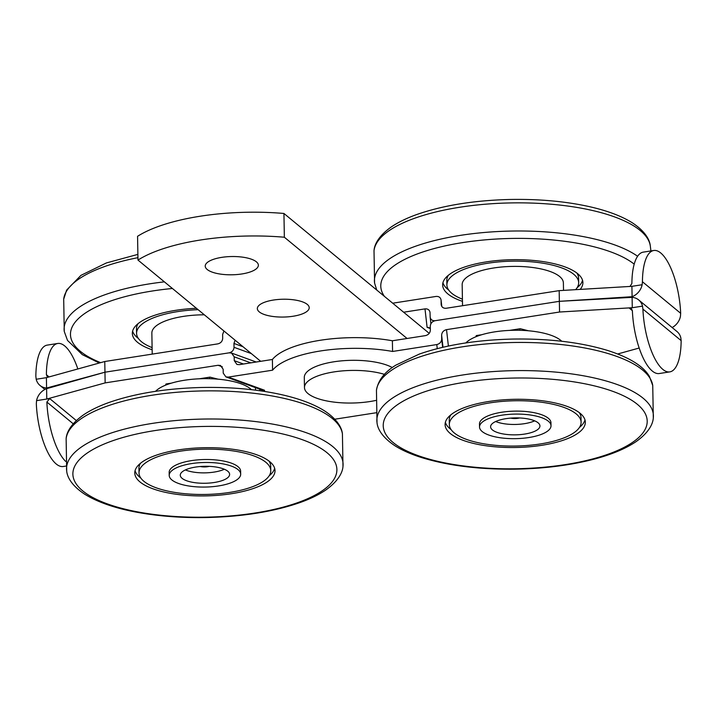 <?xml version="1.0" encoding="UTF-8"?>
<svg xmlns="http://www.w3.org/2000/svg" width="717" height="717" viewBox="0 0 717 717"><rect width="100%" height="100%" fill="white"/><g stroke="black" fill="none" stroke-linecap="round" stroke-linejoin="round"><path stroke-width="1.08" d="M207.204 269.493A26.574 9.133 -1 0 1 205.223 266.124A26.574 9.133 -1 0 1 231.636 256.534A26.574 9.133 -1 0 1 258.362 265.2A26.574 9.133 -1 0 1 236.995 274.539A26.574 9.133 -1 0 1 207.204 269.493M259.267 311.886A25.937 8.918 -1 0 1 257.34 308.597A25.937 8.918 -1 0 1 283.125 299.231A25.937 8.918 -1 0 1 309.215 307.692A25.937 8.918 -1 0 1 288.359 316.806A25.937 8.918 -1 0 1 259.267 311.886M260.692 361.314L137.978 260.065A126.533 43.486 -1 0 1 284.353 237.228L407.077 338.487M429.232 333.342L283.941 213.469A126.533 43.486 179 0 0 137.565 236.296L137.978 260.065M283.941 213.469L284.353 237.228M375.753 400.462A47.447 16.303 -1 0 1 304.474 387.556A47.447 16.303 -1 0 1 325.706 373.539A47.447 16.303 -1 0 1 384.455 374.364M304.474 387.556L304.295 377.456A47.447 16.303 -1 0 1 325.536 363.438A47.447 16.303 -1 0 1 392.298 367.543M66.072 466.059L63.195 466.507A50.611 17.728 -98.9 0 1 36.325 403.698L36.558 400.642A14.555 12.682 129.5 0 1 46.596 388.686L46.775 399.046L49.706 398.589L46.865 402.049A50.611 17.728 81.1 0 0 65.668 461.398M669.777 371.89L659.237 373.539A50.611 17.728 -98.9 0 1 632.376 310.721L631.426 308.713L629.356 308.176L632.286 307.718L632.098 297.358A14.555 12.682 129.5 0 1 638.668 299.921A14.555 12.682 129.5 0 1 642.504 306.132L642.907 309.081A50.611 17.728 81.1 0 0 669.777 371.89A50.611 17.728 81.1 0 0 681.15 340.629L680.809 337.743A14.555 12.682 -50.5 0 0 676.982 331.541L638.668 299.921M46.596 388.686L104.96 372.204L229.126 352.836L231.528 353.051L234.19 356.815L250.833 362.856M264.645 391.437L264.501 390.236L228.302 377.088L272.585 370.187L272.397 359.486A82.249 28.268 179 0 1 392.387 340.772L425.459 335.619C428.47 334.857 430.11 333.011 430.361 330.089L430.29 326.226C430.541 323.295 432.181 321.449 435.192 320.696L559.359 301.328L632.098 297.358M672.125 327.535A14.555 12.682 -50.5 0 0 680.442 316.358L680.675 313.302A50.611 17.728 81.1 0 0 653.805 250.493A50.611 17.728 81.1 0 0 642.432 281.754L642.127 284.739A14.555 12.682 129.5 0 1 632.089 296.704L559.359 301.328L559.547 312.02L632.286 307.718L642.504 306.132M475.828 336.784L476.312 335.574L481.716 334.731M509.473 330.403L520.255 328.718L528.465 330.779M557.172 337.976L557.727 338.299M246.854 386.382L247.41 386.705M199.156 378.809L209.938 377.124L218.147 379.185M165.51 385.19L165.986 383.98L171.399 383.138M228.302 377.088L225.891 376.882L223.229 373.118L223.166 369.255L220.504 365.491L218.093 365.276L222.333 366.817M36.558 400.642L46.775 399.046L105.148 382.896L218.093 365.276M448.394 346.042L446.521 329.65C443.509 330.412 441.878 332.249 441.627 335.18L441.69 339.042C441.439 341.964 439.808 343.81 436.787 344.572L437.253 348.632M446.521 329.65L559.547 312.02M639.161 348.032L617.696 353.974M264.501 390.236L262.099 390.03L225.891 376.882M272.397 359.486L239.326 364.648L236.924 364.433L234.262 360.669L234.19 356.815M251.335 353.598L234.029 347.306C233.778 350.237 232.138 352.083 229.126 352.836L104.96 372.204L105.148 382.896M375.977 412.786L334.812 419.212M392.387 340.772L392.575 351.464L436.787 344.572M272.585 370.187A82.249 28.268 -1 0 1 392.575 351.464M629.992 286.45L631.892 283.394A50.611 17.728 -98.9 0 1 643.266 252.133L653.805 250.493M77.839 368.968A50.611 17.728 81.1 0 0 57.763 343.461A50.611 17.728 81.1 0 0 46.39 374.722L47.268 376.676L48.227 377.16M632.089 296.704L631.91 286.334L559.17 290.636L559.359 301.328L435.192 320.696C432.378 320.902 430.693 319.719 430.155 317.147L430.03 312.433C429.492 309.861 427.807 308.677 424.993 308.884L427.099 327.346L430.325 327.965M223.946 330.994L222.629 334.489L222.691 338.352C222.44 341.283 220.809 343.12 217.798 343.882L104.772 361.511L104.96 372.204L46.587 388.031A14.555 12.682 129.5 0 1 40.018 385.459A14.555 12.682 129.5 0 1 36.191 379.257L35.85 376.371A50.611 17.728 -98.9 0 1 47.223 345.11L57.763 343.461M46.587 388.031L46.408 377.662L104.772 361.511M441.251 305.119L441.179 304.707C441.726 307.279 443.402 308.462 446.225 308.256L559.17 290.636M392.692 303.201L436.017 296.444C438.84 296.229 440.516 297.412 441.063 299.993L441.771 306.41M441.152 304.277L441.089 300.414M403.626 312.218L424.993 308.884M235.086 340.19L233.957 343.443L243.036 346.741M234.029 347.306L233.957 343.443M479.53 427L479.476 424.025A35.742 12.288 -1 0 1 481.878 419.49A35.742 12.288 -1 0 1 514.869 411.128A35.742 12.288 -1 0 1 548.299 418.244A35.742 12.288 -1 0 1 548.397 418.325A35.742 12.288 -1 0 1 550.952 422.779L551.006 425.755A35.742 12.288 -1 0 1 515.478 438.661A35.742 12.288 -1 0 1 479.53 427A35.742 12.288 -1 0 1 508.263 414.435A35.742 12.288 -1 0 1 548.344 421.211A35.742 12.288 -1 0 1 551.006 425.755M497.024 420.942A24.674 8.479 179 0 0 490.598 426.803A24.674 8.479 179 0 0 515.415 434.852A24.674 8.479 179 0 0 539.937 425.943A24.674 8.479 179 0 0 524.1 418.325A24.674 8.479 179 0 0 497.024 420.942M511.83 418.029A7.43 2.554 179 0 0 518.409 417.912M519.538 417.957A7.43 2.554 -1 0 1 510.701 418.11M495.689 421.515A24.674 8.479 179 0 0 534.667 420.834M519.87 328.78L519.897 330.295M478.454 335.242L478.472 335.789M169.212 475.407L169.158 472.431A35.742 12.288 -1 0 1 171.56 467.896A35.742 12.288 -1 0 1 204.686 459.525A35.742 12.288 -1 0 1 238.08 466.731A35.742 12.288 -1 0 1 240.634 471.186L240.688 474.152A35.742 12.288 -1 0 1 211.945 486.718A35.742 12.288 -1 0 1 171.865 479.942A35.742 12.288 -1 0 1 169.212 475.407A35.742 12.288 -1 0 1 204.73 462.492A35.742 12.288 -1 0 1 240.688 474.152M223.193 480.211A24.674 8.479 179 0 0 229.619 474.349A24.674 8.479 179 0 0 204.802 466.301A24.674 8.479 179 0 0 180.281 475.21A24.674 8.479 179 0 0 196.108 482.837A24.674 8.479 179 0 0 223.193 480.211M201.513 466.435A7.43 2.554 179 0 0 208.091 466.319M209.221 466.364A7.43 2.554 -1 0 1 200.384 466.516M185.371 469.922A24.674 8.479 179 0 0 223.005 469.814A24.674 8.479 179 0 0 224.349 469.241M168.136 383.64L168.145 384.187M209.552 377.187L209.579 378.701M462.465 301.364A70.132 24.1 -1 0 1 442.658 285.025A70.132 24.1 -1 0 1 512.359 259.706A70.132 24.1 -1 0 1 582.894 282.579A70.132 24.1 -1 0 1 580.196 289.39M462.429 299.186A65.892 22.648 -1 0 1 446.897 284.954L446.816 280.365A65.892 22.648 -1 0 1 448.43 275.211M576.782 272.971A65.892 22.648 -1 0 1 578.583 278.062L578.664 282.65A65.892 22.648 -1 0 1 575.599 289.668M448.69 290.044A70.132 24.1 -1 0 1 442.936 282.731M582.536 280.293A70.132 24.1 -1 0 1 577.042 287.804M462.537 305.711L462.169 284.685A50.611 17.396 -1 0 1 512.476 266.41A50.611 17.396 -1 0 1 563.383 282.919L563.517 290.376M446.897 284.954A65.892 22.648 -1 0 1 512.386 261.167A65.892 22.648 -1 0 1 578.664 282.65M152.147 349.771A70.132 24.1 -1 0 1 132.34 333.432A70.132 24.1 -1 0 1 196.431 308.283M152.103 347.593A65.892 22.648 -1 0 1 136.58 333.36L136.499 328.771A65.892 22.648 -1 0 1 138.112 323.618M138.372 338.451A70.132 24.1 -1 0 1 132.618 331.129M152.219 354.108L151.852 333.091A50.611 17.396 -1 0 1 204.318 314.799M136.58 333.36A65.892 22.648 -1 0 1 198.116 309.681M561.725 341.247A50.611 17.396 179 0 0 518.337 330.268A50.611 17.396 179 0 0 469.689 339.876A50.611 17.396 179 0 0 465.862 342.923M457.661 413.27A65.892 22.648 179 0 0 449.335 424.554A65.892 22.648 179 0 0 515.613 446.046A65.892 22.648 179 0 0 581.093 422.25A65.892 22.648 179 0 0 531.593 401.215A65.892 22.648 179 0 0 457.661 413.27M453.96 412.616A70.132 24.1 179 0 0 445.096 424.625A70.132 24.1 179 0 0 515.64 447.498A70.132 24.1 179 0 0 585.332 422.179A70.132 24.1 179 0 0 532.641 399.79A70.132 24.1 179 0 0 453.96 412.616M445.374 422.331A70.132 24.1 179 0 0 451.127 429.644M579.479 427.404A70.132 24.1 179 0 0 584.973 419.893M450.868 414.811A65.892 22.648 179 0 0 449.254 419.965L449.335 424.554M581.093 422.25L581.012 417.661A65.892 22.648 179 0 0 579.219 412.571M251.407 389.654A50.611 17.396 179 0 0 203.27 378.675A50.611 17.396 179 0 0 155.544 391.33M178.488 492.964A65.892 22.648 179 0 0 270.775 470.657A65.892 22.648 179 0 0 204.497 449.165A65.892 22.648 179 0 0 139.017 472.96A65.892 22.648 179 0 0 178.488 492.964M176.785 494.327A70.132 24.1 179 0 0 275.014 470.585A70.132 24.1 179 0 0 204.479 447.713A70.132 24.1 179 0 0 134.778 473.032A70.132 24.1 179 0 0 176.785 494.327M269.162 475.81A70.132 24.1 179 0 0 274.656 468.3M135.056 470.728A70.132 24.1 179 0 0 140.81 478.051M270.775 470.657L270.694 466.068A65.892 22.648 179 0 0 268.902 460.977M140.55 463.218A65.892 22.648 179 0 0 138.937 468.371L139.017 472.96M46.865 402.049L73.215 423.792M76.334 420.565L49.706 398.589M629.356 308.176L632.367 310.667M642.907 309.081L681.15 340.629M255.351 387.574L255.646 390.165M441.627 335.18L442.998 347.225M442.631 347.315L441.69 339.042M243.439 364.003L234.262 360.669M49.061 376.927L46.39 374.722M680.675 313.302L642.432 281.754M631.91 286.334L642.127 284.739M36.191 379.257L46.408 377.662M427.099 327.346L430.334 328.52M374.014 250.762A138.3 47.528 -1 0 1 511.364 202.911A138.3 47.528 -1 0 1 650.301 245.94C649.88 241.037 646.546 232.156 632.215 222.736C621.101 215.808 606.286 210.323 587.788 206.29C564.091 201.199 538.064 198.932 509.724 199.478C473.812 200.401 442.801 205.42 416.702 214.544C406.593 218.165 398.114 222.306 391.258 226.957C377.133 236.995 374.247 246.021 374.014 250.762L374.579 283.054L376.766 290.053M637.619 256.274A138.3 47.528 179 0 0 478.965 232.989A138.3 47.528 179 0 0 374.579 283.054M384.437 296.39A132.018 45.368 -1 0 1 471.329 241.36A132.018 45.368 -1 0 1 634.213 264.152M164.39 281.853A138.3 47.528 179 0 0 64.261 331.46L63.696 299.168A138.3 47.528 -1 0 1 137.942 257.672M100.649 362.65A132.018 45.368 -1 0 1 172.43 288.485M394.332 396.895A138.3 47.528 179 0 0 377.017 422.654C377.411 427.386 380.61 436.303 395.076 445.84C402.094 450.258 410.716 454.094 420.942 457.365C447.345 465.575 478.508 469.51 514.439 469.178C542.778 468.73 568.698 465.557 592.215 459.642C610.561 454.963 625.17 448.967 636.033 441.654C650.032 431.742 653.053 422.752 653.304 417.832A138.3 47.528 179 0 0 552.404 371.818A138.3 47.528 179 0 0 394.332 396.895M399.907 403.097A132.018 45.368 -1 0 1 628.504 398.374A132.018 45.368 -1 0 1 517.235 468.739A132.018 45.368 -1 0 1 399.907 403.097M377.017 422.654L376.452 390.362A138.3 47.528 -1 0 1 393.839 368.753A138.3 47.528 -1 0 1 546.067 343.255A138.3 47.528 -1 0 1 652.739 385.54L653.304 417.832M342.986 466.238A138.3 47.528 179 0 0 203.978 419.051A138.3 47.528 179 0 0 66.699 471.06C67.093 475.792 70.293 484.71 84.758 494.246C100.416 503.872 122.508 510.629 151.036 514.519C168.997 516.93 187.746 517.925 207.276 517.522C243.188 516.598 274.199 511.579 300.298 502.456C310.407 498.835 318.886 494.694 325.742 490.043C339.867 480.005 342.753 470.979 342.986 466.238L342.421 433.946A138.3 47.528 -1 0 0 203.485 390.917A138.3 47.528 -1 0 0 66.134 438.768L66.699 471.06M151.986 514.197A132.018 45.368 -1 0 1 126.622 436.474A132.018 45.368 -1 0 1 336.076 464.759A132.018 45.368 -1 0 1 151.986 514.197M259.93 390.738L259.751 389.17M231.528 353.051L256.22 362.013M40.018 385.459L44.875 389.465M441.797 306.446L441.063 299.993M430.155 317.147L430.908 323.761M650.928 250.941L650.301 245.94M63.696 299.168L66.627 290.098L80.94 275.364L106.385 262.942L137.879 254.383M64.261 331.46L67.506 340.423L82.321 354.646L99.304 363.026M376.452 390.362C378.02 380.458 384.518 372.024 395.954 365.078L419.311 354.081C445.49 344.958 476.581 339.957 512.574 339.069C549.025 338.478 580.77 342.296 607.801 350.514C629.499 357.478 643.364 366.127 649.423 376.452L652.739 385.54M66.134 438.768C66.367 434.027 69.244 425.002 83.378 414.964C90.234 410.312 98.713 406.172 108.823 402.542C134.921 393.427 165.923 388.399 201.844 387.476C230.184 386.938 256.202 389.206 279.908 394.296C298.406 398.329 313.212 403.814 324.335 410.742C338.666 420.162 342 429.035 342.421 433.946"/></g></svg>
